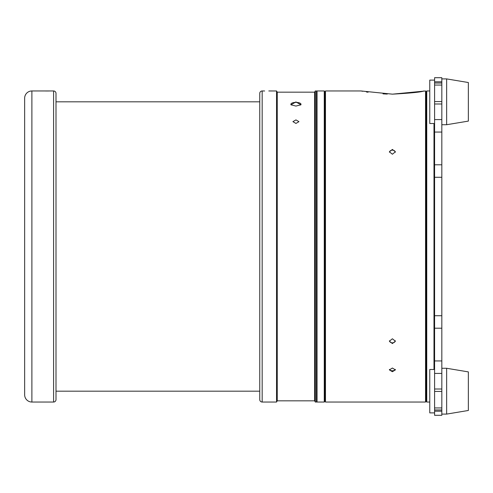 <?xml version="1.0" encoding="UTF-8"?>
<svg xmlns="http://www.w3.org/2000/svg" width="493" height="493" viewBox="0 0 493 493"><rect width="100%" height="100%" fill="white"/><g stroke="black" fill="none" stroke-linecap="round" stroke-linejoin="round"><path stroke-width="0.74" d="M434.592 123.515L429.767 123.515L429.767 80.112L434.592 80.112L434.592 77.703L441.827 77.703L441.827 132.062L434.592 132.062L434.592 119.577L441.827 119.577M434.592 80.112L434.592 103.986L434.592 101.57L441.827 101.57L441.827 103.986L434.592 103.986L434.592 119.577M434.592 360.938L441.827 360.938L441.827 373.423L434.592 373.423L434.592 164.791L441.827 164.791L441.827 132.062M441.827 164.791L441.827 177.277L434.592 177.277M434.592 315.723L441.827 315.723L441.827 177.277M441.827 315.723L441.827 328.209L434.592 328.209M441.827 360.938L441.827 328.209M441.827 373.423L441.827 391.43L434.592 391.43L434.592 389.014L441.827 389.014L441.827 415.297L434.592 415.297L434.592 411.18L441.827 411.18M434.592 373.423L434.592 389.014M434.592 164.791L434.592 132.062M441.827 409.973L434.592 409.973M441.827 83.027L434.592 83.027M434.592 369.485L429.767 369.485L429.767 412.887L434.592 412.887L434.592 391.43M446.646 414.095L468.35 410.478L468.35 371.895L446.646 368.277L446.646 414.095L441.827 414.095M446.646 124.723L468.35 121.105L468.35 82.522L446.646 78.905L446.646 124.723L441.827 124.723M316.432 401.431L317.036 402.035L317.036 90.965L316.432 91.569M324.271 90.965L324.869 91.569L324.869 401.431L324.271 402.035L324.271 90.965L317.036 90.965M324.271 402.035L317.036 402.035M433.988 369.485L433.988 123.515M426.753 402.035L426.149 401.431L426.149 91.569L426.753 90.965L426.753 402.035L429.767 402.035M426.753 90.965L429.767 90.965M395.368 152.183A3.013 2.391 0 0 0 392.391 150.155A3.013 2.391 0 0 0 389.415 152.183M392.391 149.441L395.404 151.813L392.391 154.223L389.378 151.813L392.391 149.441M389.415 340.817A3.013 2.391 180 0 0 392.391 342.845A3.013 2.391 180 0 0 395.368 340.817M392.391 338.777L395.404 341.187L392.391 343.559L389.378 341.187L392.391 338.777M389.482 369.417A3.013 1.836 180 0 0 392.391 370.773A3.013 1.836 180 0 0 395.3 369.417M392.391 368.037L395.404 369.898L392.391 371.71L389.378 369.898L392.391 368.037M392.502 94.157L425.545 90.965L425.545 402.035L325.472 402.035L325.472 90.965L361.042 90.965L392.391 94.157C411.439 93.085 421.885 92.018 423.74 90.965C421.891 92.018 411.439 93.085 392.391 94.157M361.609 91.076L361.991 91.15M362.078 91.168L362.571 91.267M366.33 91.944L368.061 92.228M383.012 93.867L387.282 94.071M268.808 90.965L276.548 90.977L277.245 92.173L276.548 90.977L276.548 402.035L262.171 402.035A2.41 2.41 0 0 1 259.762 399.626L259.762 93.374A2.41 2.41 0 0 1 262.171 90.965L262.171 402.035M295.936 119.898L298.949 121.642L295.936 123.441L292.922 121.642L295.936 119.898M300.705 104.96A5.066 1.935 0 0 0 300.995 104.306A5.066 1.935 0 0 0 295.936 102.371A5.066 1.935 0 0 0 290.87 104.306A5.066 1.935 0 0 0 291.166 104.96M295.936 101.94L300.915 104.799L295.936 106.069L290.956 104.799L295.936 101.94M316.432 90.965L316.432 402.035L315.317 402.035L315.317 90.965L316.432 90.965M277.245 400.827L314.62 400.827L314.62 92.173L277.245 92.173L277.245 400.827L276.548 402.035M314.62 400.827L315.317 402.035M314.62 92.173L315.317 90.965M262.929 90.965L264.649 90.989M262.775 90.965L262.171 90.965M264.612 90.989L263.675 90.977M263.601 90.977L263.015 90.971M45.424 90.977L46.36 90.989M46.447 90.989L48.659 90.989M24.65 394.801L24.65 98.199A7.235 7.235 0 0 1 31.885 90.965L31.885 402.035A7.235 7.235 0 0 1 24.65 394.801L24.65 276.037M31.885 402.035L53.589 402.035A2.41 2.41 0 0 0 55.999 399.626L55.999 93.374A2.41 2.41 0 0 0 53.589 90.965L31.885 90.965M24.65 98.199L24.65 216.963M441.827 81.82L434.592 81.82M53.589 402.035L53.589 90.965M434.592 407.945L441.827 407.945M441.827 368.277L446.646 368.277M441.827 78.905L446.646 78.905M434.592 85.055L441.827 85.055M259.762 391.183L55.999 391.183M259.762 101.817L55.999 101.817M425.545 398.418L426.149 398.418M324.869 399.626L325.472 399.626M324.869 93.374L325.472 93.374M425.545 94.582L426.149 94.582"/></g></svg>
